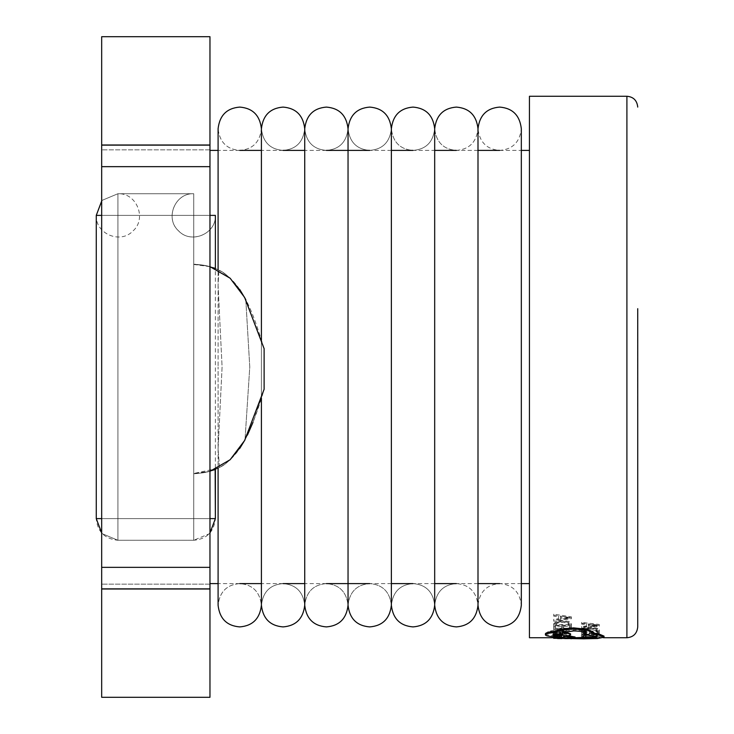 <?xml version="1.0" encoding="UTF-8"?>
<svg xmlns="http://www.w3.org/2000/svg" width="734" height="734" viewBox="0 0 734 734"><rect width="100%" height="100%" fill="white"/><g stroke="black" fill="none" stroke-linecap="round" stroke-linejoin="round"><path stroke-width="0.55" stroke-dasharray="3.67 2.75" d="M209.97 145.139L209.97 588.861L209.97 584.154L101.677 584.154L209.97 584.154L209.97 215.383L193.73 215.383L209.97 215.383L193.73 215.383L209.97 215.383L209.97 145.139L101.677 145.139L101.677 166.655L209.97 166.655L209.97 588.861L209.97 567.345L101.677 567.345L101.677 588.861L101.677 145.139L101.677 588.861L101.677 518.617L117.917 518.617L117.917 204.557L117.917 215.383L96.264 215.383L193.73 215.383L193.73 193.73L193.73 215.383L215.383 215.383L215.383 469.375C216.08 470.586 193.281 474.687 193.73 473.476L193.73 264.469C203.483 264.543 211.878 266.46 218.906 270.222L218.071 285.122L222.09 367L218.071 448.878L219.466 467.43C224.907 465.237 231.669 458.906 239.752 448.428L245.009 439.804L249.771 367L245.789 299.619L239.752 289.526C231.072 278.498 224.127 272.066 218.906 270.222L218.071 285.122L222.09 367L218.071 448.878L219.466 467.43C212.319 471.375 203.74 473.393 193.73 473.476L193.73 518.617L117.917 518.617L117.917 215.383L193.73 215.383L193.73 518.617L117.917 518.617L117.917 215.383L215.383 215.383L193.73 215.383L193.73 473.476C193.271 474.687 216.08 470.586 215.383 469.375L215.383 518.617L117.917 518.617L117.917 215.383L193.73 215.383L193.73 193.73L193.73 264.469C193.271 263.258 216.08 267.359 215.383 268.571C216.08 267.359 193.281 263.258 193.73 264.469L193.73 473.476L193.73 264.469C203.483 264.543 211.878 266.46 218.906 270.222C224.127 272.066 231.072 278.498 239.752 289.526M245.789 299.619L264.121 348.678L264.121 389.268C258.946 407.737 252.579 424.582 245.009 439.804L249.771 367L245.789 299.619L264.121 348.678C251.037 306.573 237.954 264.469 193.73 264.469C193.271 263.258 216.08 267.359 215.383 268.571M117.917 204.557L117.917 215.383L96.264 215.383C95.282 233.696 120.303 244.404 132.872 231.063C147.167 218.833 136.708 192.703 117.917 193.73L117.917 204.557L117.917 193.73L117.917 204.557L117.917 193.73L193.73 193.73L193.73 215.383L215.383 215.383C216.365 233.696 191.354 244.404 178.775 231.063C164.48 218.833 174.94 192.703 193.73 193.73C175.417 192.748 164.71 217.769 178.059 230.338C190.28 244.633 216.411 234.174 215.383 215.383C216.365 233.696 191.354 244.404 178.775 231.063C164.48 218.833 174.94 192.703 193.73 193.73L193.73 518.617L117.917 518.617L117.917 204.557M96.264 518.617L96.264 215.383L193.73 215.383L193.73 529.443L193.73 518.617L215.383 518.617L193.73 518.617L193.73 540.27L193.73 518.617L193.73 529.443L193.73 518.617L215.383 518.617C213.979 531.893 206.759 539.105 193.73 540.27L193.73 529.443L193.73 540.27L117.917 540.27L117.917 215.383L193.73 215.383L193.73 518.617L117.917 518.617L117.917 215.383L193.73 215.383L193.73 518.617L117.917 518.617L117.917 540.27L117.917 518.617L96.264 518.617C97.429 531.645 104.641 538.866 117.917 540.27L117.917 518.617L117.917 529.443L117.917 518.617L96.264 518.617M252.982 422.353L264.121 389.268C251.037 431.372 237.954 473.476 193.73 473.476C193.271 474.687 216.08 470.586 215.383 469.375C216.08 470.586 193.281 474.687 193.73 473.476L193.73 518.617L101.677 518.617L101.677 215.383L117.917 215.383L101.677 215.383L101.677 145.139M218.218 468.072L219.466 467.43C224.907 465.237 231.669 458.906 239.752 448.428M217.585 468.384L193.73 473.476L209.97 471.292M209.97 266.653L193.73 264.469L203.648 265.24L213.603 267.864M247.45 435.051L245.009 439.804M637.736 626.909L637.736 320.015M553.665 637.213L557.464 637.736L587.613 637.672L597.513 637.451L604.027 636.121M561.427 637.58L560.813 637.094M575.089 637.727L563.978 637.708M580.851 638.598L580.851 637.479M584.484 633.8C592.09 634.378 596.1 635.158 596.503 636.139L595.797 636.626M564.785 631.836L562.308 631.57L573.832 629.873C581.456 630.111 585.631 631.02 586.356 632.589L586.035 633.103M568.914 635.883L566.318 635.249L570.575 633.818M545.399 633.818C546.133 635.02 550.307 635.635 557.923 635.653L568.446 637.259L575.089 637.002M593.879 633.148L593.879 632.57M571.346 617.744L571.346 616.817L553.72 614.156L553.72 615.175L558.546 615.881L558.546 618.679L553.72 619.303L553.72 621.212L571.346 618.753L571.346 617.744L553.72 620.202M571.346 625.221L553.72 625.221L553.72 623.716L556.188 621.469L562.758 620.542L569.015 621.469L571.346 623.661L571.346 626.249L553.72 626.249L553.72 625.221M555.73 628.185L555.73 626.194L553.72 626.194L553.72 628.772L571.346 628.772L571.346 626.313L569.318 626.313L569.318 628.185L563.675 628.185L563.675 626.46L561.657 626.46L561.657 629.231L555.73 629.231L555.73 628.185L561.657 628.185M555.812 630.8L566.309 631.579L566.309 632.093L553.748 631.047L549.94 632.002L547.793 631.699L551.821 630.726L566.309 629.368L566.309 629.928L555.812 630.8L555.812 631.846L566.309 632.635L566.309 633.148L553.748 632.102L549.94 633.057L547.793 632.763L551.821 631.781L566.309 630.423L566.309 630.983L555.812 631.846M553.427 633.286L557.152 632.323L561.941 633.405L564.336 633.369L564.804 633.047L563.895 632.442L566.593 633.011L562.914 633.882L556.932 632.763L555.225 633.249L556.445 633.882L553.427 633.286L553.427 634.35L557.152 633.378L563.116 634.552L564.804 634.112L563.895 633.506L566.042 633.506L566.593 634.075L565.593 634.708L560.923 634.837L556.932 633.827L555.225 634.314L556.445 634.947L553.427 634.35M553.72 634.708L561.822 634.369L566.593 635.048L563.281 635.616L564.804 635.075L561.721 634.708L557.097 635.772L554.418 635.644L553.427 635.259L555.675 634.717L553.72 634.708L553.72 635.782L555.675 635.782L555.675 634.717L555.675 635.782L553.427 636.332L553.427 635.259M555.73 636.736L555.73 636.02L553.72 636.02L553.72 636.919L571.346 636.919L571.346 636.066L569.318 636.066L569.318 636.736L561.657 636.121L561.657 637.809L555.73 637.809L555.73 636.736L561.657 636.736M599.293 625.23L599.293 624.487L581.677 622.331L581.677 623.157L586.494 623.735L586.494 625.964L581.677 626.46L581.677 628.203L599.293 626.258L599.293 625.23L581.677 627.166M599.293 630.983L581.677 630.983L581.677 629.864L584.145 628.148L590.714 627.432L596.962 628.148L599.293 629.827L599.293 632.038L581.677 632.038L581.677 630.983M583.686 633.121L583.686 631.708L581.677 631.708L581.677 633.534L599.293 633.534L599.293 631.79L597.274 631.79L597.274 633.121L591.632 633.121L591.632 631.891L589.613 631.891L589.613 634.185L583.686 634.185L583.686 633.121L589.613 633.121M583.411 634.827L590.292 635.672L595.586 635.442L597.54 634.772L596.494 634.13L598.871 634.13L599.595 634.772L596.999 635.653L590.154 635.956L583.787 635.69L581.383 634.882L582.411 634.13L584.585 634.13L583.411 634.827L583.411 635.901L585.264 636.525L595.586 636.516L597.54 635.846L596.494 635.194L598.871 635.194L599.595 635.846L596.999 636.727L590.154 637.029L583.787 636.763L581.383 635.947L582.411 635.194L584.585 635.194L583.411 635.901M581.677 636.919L581.677 636.039L583.686 636.039L583.686 636.736L599.293 636.736L581.677 636.919L581.677 638.002L599.293 638.002L599.293 636.919M529.443 637.736L529.443 96.264M209.97 367L209.97 583.594L209.97 367M637.626 406.416L637.626 308.684L637.736 388.295M209.97 518.617L193.73 518.617L209.97 518.617M101.677 589.007L101.677 697.3L209.97 697.3L209.97 589.007L101.677 589.007L101.677 144.993L209.97 144.993L209.97 36.7L101.677 36.7L101.677 144.993M209.97 589.007L209.97 144.993M209.97 166.655L209.97 567.345M101.677 567.345L101.677 166.655M209.97 588.861L101.677 588.861M637.626 320.015L637.626 387.405M637.626 388.295L637.736 308.684M637.626 387.102L637.626 366.798L637.736 387.102M583.686 636.736L583.686 637.809L599.293 638.002M599.293 636.736L599.293 637.809M581.677 636.039L581.677 638.002M583.686 636.039L583.686 637.809M581.677 637.112L583.686 637.112M584.585 634.13L584.585 635.194M585.264 635.451L585.264 636.525M590.292 635.672L590.292 636.745M595.586 635.442L595.586 636.516M597.54 634.772L597.54 635.846M596.494 634.13L596.494 635.194M598.871 634.13L598.871 635.194M599.595 634.772L599.595 635.846M596.999 635.653L596.999 636.727M590.154 635.956L590.154 637.029M583.787 635.69L583.787 636.763M581.383 634.882L581.383 635.947M582.411 634.13L582.411 635.194M589.613 631.891L589.613 634.185M591.632 631.891L591.632 634.185L597.274 634.185L597.274 633.121M589.613 632.947L591.632 632.947M591.632 633.121L591.632 634.185M597.274 631.79L597.274 634.185M599.293 631.79L599.293 634.598L581.677 634.598L581.677 633.534M597.274 632.846L599.293 632.846M599.293 633.534L599.293 634.598M581.677 631.708L581.677 634.598M583.686 631.708L583.686 634.185M581.677 632.763L583.686 632.763M581.677 629.864L581.677 630.919L584.145 629.194L590.714 628.478L596.962 629.194L599.293 630.873L599.293 632.038M599.293 630.873L599.293 629.827M596.962 629.194L596.962 628.148M590.714 628.478L590.714 627.432M584.145 629.194L584.145 628.148M581.677 630.919L581.677 632.038M583.686 630.919L585.521 629.616L590.65 629.121L595.613 629.625L597.274 630.901L597.274 631.524L583.686 631.524L583.686 629.873L583.686 631.524M583.686 629.873L585.521 628.57L585.521 629.616M585.521 628.57L590.65 628.075L590.65 629.121M590.65 628.075L595.613 628.579L595.613 629.625M595.613 628.579L597.274 629.845L597.274 630.901M597.274 629.845L597.274 631.524M597.274 630.469L583.686 630.469M581.677 626.46L581.677 628.203M586.494 625.964L586.494 627.001L581.677 627.497M586.494 623.735L586.494 627.001M581.677 623.157L581.677 624.184L586.494 624.762M581.677 622.331L581.677 624.184M599.293 624.487L599.293 626.258M581.677 623.349L599.293 625.515M588.484 626.79L588.484 624.983L597.045 625.9L588.484 626.79L588.484 623.955L597.045 624.863L588.484 625.753M597.045 625.9L597.045 624.863M595.806 626.001L595.806 624.973M595.806 625.808L595.806 624.781M588.484 624.983L588.484 623.955M561.657 636.121L561.657 637.809M563.675 636.121L563.675 637.809L569.318 637.809L569.318 636.736M561.657 637.195L563.675 637.195M563.675 636.736L563.675 637.809M569.318 636.066L569.318 637.809M571.346 636.066L571.346 638.002L553.72 638.002L553.72 636.919M569.318 637.14L571.346 637.14M571.346 636.919L571.346 638.002M553.72 636.02L553.72 638.002M555.73 636.02L555.73 637.809M553.72 637.094L555.73 637.094M563.281 635.616L563.281 636.699L564.804 636.149L561.721 635.782L557.097 636.846L553.427 636.332M564.804 635.075L564.804 636.149M561.721 634.708L561.721 635.782M561.198 635.24L561.198 636.314M557.097 635.772L557.097 636.846M554.418 635.644L554.418 636.717M553.72 634.369L553.72 635.782M561.822 634.369L561.822 635.442L566.593 636.121L563.281 636.699M553.72 635.442L561.822 635.442M566.593 635.048L566.593 636.121M565.428 635.616L565.428 636.699M555.803 636.488L555.234 636.259L556.262 635.919L560.042 635.782L558.868 636.488L555.803 636.488L555.234 635.185L555.234 636.259M555.234 635.185L560.042 634.708L558.868 635.415L555.803 635.415M557.271 635.497L557.271 636.571M556.262 634.846L556.262 635.919M558.831 634.708L558.831 635.782M560.042 634.708L560.042 635.782M559.647 635.13L559.647 636.204M558.868 635.415L558.868 636.488M554.17 633.882L554.17 634.947M554.427 632.598L554.427 633.662M557.152 632.323L557.152 633.378M559.225 632.469L559.225 633.525M560.859 633.011L560.859 634.075M561.941 633.405L561.941 634.47M563.116 633.488L563.116 634.552M564.336 633.369L564.336 634.433M564.804 633.047L564.804 634.112M563.895 632.442L563.895 633.506M566.042 632.442L566.042 633.506M566.593 633.011L566.593 634.075M565.602 633.635L565.593 634.708M562.914 633.882L562.914 634.947M560.923 633.772L560.923 634.837M559.253 633.295L559.253 634.359M558.134 632.873L558.134 633.937M556.932 632.763L556.932 633.827M555.225 633.249L555.225 634.314M556.445 633.882L556.445 634.947M556.831 630.726L556.831 631.781M556.849 630.864L556.849 631.919M566.309 631.579L566.309 632.635M566.309 632.093L566.309 633.148M553.748 631.047L553.748 632.102M551.463 631.258L551.463 632.313M549.693 631.735L549.693 632.8M549.94 632.002L549.94 633.057M547.977 632.002L547.977 633.057M547.793 631.699L547.793 632.763M551.821 630.726L551.821 631.781M566.309 629.368L566.309 630.423M566.309 629.928L566.309 630.983M561.657 626.46L561.657 629.231M563.675 626.46L563.675 629.231L569.318 629.231L569.318 628.185M561.657 627.497L563.675 627.497M563.675 628.185L563.675 629.231M569.318 626.313L569.318 629.231M571.346 626.313L571.346 629.827L553.72 629.827L553.72 628.772M569.318 627.35L571.346 627.35M571.346 628.772L571.346 629.827M553.72 626.194L553.72 629.827M555.73 626.194L555.73 629.231M553.72 627.231L555.73 627.231M553.72 623.716L553.72 624.744L556.198 622.478L562.758 621.56L569.015 622.478L571.346 624.689L571.346 626.249M571.346 624.689L571.346 623.661M569.015 622.478L569.015 621.469M562.758 621.56L562.758 620.542M556.198 622.478L556.188 621.469M553.72 624.744L553.72 626.249M555.73 624.753L557.574 623.028L562.694 622.395L567.657 623.047L569.318 624.717L569.318 625.551L555.73 625.551L555.73 623.726L555.73 625.551M555.73 623.726L557.574 622.01L557.574 623.028M557.574 622.01L562.694 621.377L562.694 622.395M562.694 621.377L567.657 622.028L567.657 623.047M567.657 622.028L569.318 623.689L569.318 624.717M569.318 623.689L569.318 625.551M569.318 624.524L555.73 624.524M553.72 619.303L553.72 621.212M558.546 618.679L558.546 619.689L553.72 620.313M558.546 615.881L558.546 619.689M553.72 615.175L553.72 616.165L558.546 616.881M553.72 614.156L553.72 616.165M571.346 616.817L571.346 618.753M553.72 615.147L571.346 617.817M560.537 619.423L560.537 617.156L569.089 618.303L560.537 619.423L560.537 616.156L569.089 617.294L560.537 618.413M569.089 618.303L569.089 617.294M567.859 618.423L567.859 617.422M567.859 618.193L567.859 617.193M560.537 617.156L560.537 616.156M597.513 637.451L597.513 638.525M593.622 633.112L593.622 634.176M557.923 635.653L557.923 636.736M559.18 635.653L559.18 636.736M568.446 637.259L568.446 638.341M566.318 635.249L566.318 636.323M562.308 631.57L562.308 632.635M573.832 629.873L573.832 630.928M586.356 632.589L586.356 633.653M596.503 636.139L596.503 637.213M571.08 637.736L571.08 638.819M561.308 637.543L561.308 638.626M561.308 637.277L561.308 638.36M553.665 637.543L553.665 638.653M559.299 637.727L559.299 638.809L582.924 638.819M557.464 638.819L559.299 638.809M571.199 637.653L571.199 638.736M587.613 637.672L587.613 638.754M561.519 634.314L562.684 633.8L552.913 633.8L554.051 634.314M562.684 633.8L562.684 634.864M552.913 633.8L552.913 634.864M101.677 518.617L117.917 518.617L101.677 518.617M101.677 215.383L117.917 215.383L101.677 215.383M626.909 96.264L626.909 637.736M209.97 149.846L101.677 149.846L209.97 149.846M101.677 532.939L102.485 533.811L117.917 540.27L193.73 540.27L117.917 540.27L102.485 533.811L101.677 532.939M101.677 201.061L102.485 200.189L117.917 193.73L193.73 193.73L117.917 193.73L102.485 200.189L101.677 201.061M209.97 532.939L209.162 533.811L193.73 540.27L209.162 533.811L209.97 532.939M348.044 367L348.044 128.753C349.577 142.148 356.797 149.369 369.707 150.406C382.625 149.369 389.837 142.148 391.369 128.753L391.369 605.247C389.837 591.852 382.625 584.631 369.707 583.594C356.797 584.631 349.577 591.852 348.044 605.247L348.044 367L348.044 605.247C346.521 591.852 339.301 584.631 326.391 583.594C313.473 584.631 306.252 591.852 304.729 605.247L304.729 128.753C306.252 142.148 313.473 149.369 326.391 150.406C339.301 149.369 346.521 142.148 348.044 128.753L348.044 367L348.044 128.753C349.577 142.148 356.797 149.369 369.707 150.406C382.625 149.369 389.837 142.148 391.369 128.753L391.369 605.247C392.892 591.852 400.113 584.631 413.022 583.594C425.94 584.631 433.161 591.852 434.684 605.247L434.684 128.753C433.161 142.148 425.94 149.369 413.022 150.406C400.113 149.369 392.892 142.148 391.369 128.753L391.369 605.247C389.837 591.852 382.625 584.631 369.707 583.594C356.797 584.631 349.577 591.852 348.044 605.247L348.044 367L348.044 605.247C346.521 591.852 339.301 584.631 326.391 583.594C313.473 584.631 306.252 591.852 304.729 605.247L304.729 128.753C303.206 142.148 295.986 149.369 283.067 150.406C270.158 149.369 262.937 142.148 261.414 128.753C262.937 142.148 270.158 149.369 283.067 150.406C295.986 149.369 303.206 142.148 304.729 128.753L304.729 605.247C303.206 591.852 295.986 584.631 283.067 583.594C270.158 584.631 262.937 591.852 261.414 605.247L261.414 150.406L261.414 605.247C262.937 591.852 270.158 584.631 283.067 583.594C295.986 584.631 303.206 591.852 304.729 605.247L304.729 128.753C306.252 142.148 313.473 149.369 326.391 150.406C339.301 149.369 346.521 142.148 348.044 128.753L348.044 367L348.044 128.753C349.577 142.148 356.797 149.369 369.707 150.406C382.625 149.369 389.837 142.148 391.369 128.753L391.369 605.247C392.892 591.852 400.113 584.631 413.022 583.594C425.94 584.631 433.161 591.852 434.684 605.247L434.684 128.753C436.207 142.148 443.428 149.369 456.346 150.406C469.255 149.369 476.476 142.148 477.999 128.753L477.999 605.247C476.476 591.852 469.255 584.631 456.346 583.594C443.428 584.631 436.207 591.852 434.684 605.247L434.684 128.753C433.161 142.148 425.94 149.369 413.022 150.406C400.113 149.369 392.892 142.148 391.369 128.753L391.369 605.247C389.837 591.852 382.625 584.631 369.707 583.594C356.797 584.631 349.577 591.852 348.044 605.247L348.044 367L348.044 605.247C346.521 591.852 339.301 584.631 326.391 583.594C313.473 584.631 306.252 591.852 304.729 605.247L304.729 128.753C306.252 142.148 313.473 149.369 326.391 150.406C339.301 149.369 346.521 142.148 348.044 128.753L348.044 367L348.044 128.753C349.577 142.148 356.797 149.369 369.707 150.406C382.625 149.369 389.837 142.148 391.369 128.753L391.369 605.247C392.892 591.852 400.113 584.631 413.022 583.594C425.94 584.631 433.161 591.852 434.684 605.247L434.684 150.406L413.022 150.406C400.113 149.369 392.892 142.148 391.369 128.753L391.369 605.247C389.837 591.852 382.625 584.631 369.707 583.594C356.797 584.631 349.577 591.852 348.044 605.247L348.044 367M521.324 583.594L499.661 583.594C486.752 584.631 479.531 591.852 477.999 605.247L477.999 128.753C479.531 142.148 486.752 149.369 499.661 150.406C512.571 149.369 519.791 142.148 521.324 128.753M499.661 150.406L521.324 150.406L521.324 605.247C519.791 591.852 512.571 584.631 499.661 583.594M477.999 150.406L456.346 150.406C443.428 149.369 436.207 142.148 434.684 128.753C433.161 142.148 425.94 149.369 413.022 150.406M477.999 583.594L456.346 583.594C443.428 584.631 436.207 591.852 434.684 605.247L434.684 128.753M456.346 150.406C469.255 149.369 476.476 142.148 477.999 128.753L477.999 605.247C476.476 591.852 469.255 584.631 456.346 583.594M283.067 583.594L261.414 583.594L261.414 128.753C259.882 142.148 252.67 149.369 239.752 150.406C226.843 149.369 219.622 142.148 218.09 128.753L218.09 367L218.09 128.753C219.622 142.148 226.843 149.369 239.752 150.406C252.67 149.369 259.882 142.148 261.414 128.753L261.414 605.247C259.882 591.852 252.67 584.631 239.752 583.594C226.843 584.631 219.622 591.852 218.09 605.247L218.09 367L218.09 605.247C219.622 591.852 226.843 584.631 239.752 583.594C252.67 584.631 259.882 591.852 261.414 605.247M603.431 637.736L584.521 637.736M557.464 637.736L553.665 637.736M434.684 583.594L413.022 583.594M391.369 583.594L369.707 583.594M326.391 583.594L304.729 583.594M239.752 583.594L218.09 583.594M391.369 150.406L369.707 150.406M326.391 150.406L304.729 150.406M283.067 150.406L261.414 150.406M239.752 150.406L218.09 150.406"/><path stroke-width="1.1" d="M96.264 518.617L96.264 215.383L101.677 215.383L96.264 215.383L101.677 201.061L96.264 215.383L96.264 518.617L101.677 518.617L96.264 518.617L101.677 532.939L96.264 518.617M215.383 268.571L215.383 215.383L209.97 215.383L215.383 215.383L215.383 268.571L213.603 267.864M215.383 469.375L215.383 518.617L209.97 518.617L215.383 518.617L209.97 532.939L215.383 518.617L215.154 469.476M245.789 299.619L239.752 289.526M218.218 468.072L217.585 468.384M209.97 471.292L230.127 459.741L244.615 440.51L264.121 389.268L264.121 348.678L244.615 297.435L230.127 278.204L209.97 266.653M252.982 422.353L247.45 435.051M239.752 448.428L245.009 439.804M637.736 308.684L637.736 626.909C637.039 633.543 633.424 637.158 626.909 637.736L626.909 96.264L529.443 96.264L529.443 637.736L553.665 637.736M582.924 638.819L597.513 638.525L604.027 637.204L604.027 636.121L599.137 634.075L593.622 633.112M557.546 636.965L553.665 637.213L553.665 638.296L557.546 638.048L557.546 636.965L561.427 637.231L561.427 638.314L557.546 638.048M563.978 637.708L561.427 637.58M580.851 637.516L575.089 637.727M596.503 636.139C595.724 637.048 590.503 637.497 580.851 637.479L580.851 638.562L561.427 638.314M586.356 632.589L584.484 633.8L584.484 634.864C592.099 635.442 596.109 636.222 596.503 637.213C595.724 638.13 590.503 638.58 580.851 638.562M568.914 635.883L575.089 637.002L575.089 638.085L566.318 636.323L570.575 634.892L570.575 633.818L564.785 631.836M599.137 634.075L599.137 635.139L593.622 634.176L593.879 632.57L587.861 629.387L573.584 627.873L559.932 629.231L553.913 631.543C548.527 632.029 545.683 632.791 545.399 633.818L545.399 634.892C546.133 636.094 550.316 636.708 557.923 636.736L568.446 638.341L575.089 638.085M637.736 387.405L637.736 406.416M101.677 144.993L101.677 36.7L209.97 36.7L209.97 144.993L101.677 144.993L101.677 166.655L209.97 166.655L209.97 145.139L101.677 145.139M209.97 589.007L209.97 567.345L101.677 567.345L101.677 589.007L209.97 589.007L209.97 697.3L101.677 697.3L101.677 589.007M209.97 588.861L101.677 588.861M101.677 567.345L101.677 166.655M209.97 166.655L209.97 567.345M604.027 637.204L599.137 635.139M587.861 629.387L587.861 630.442L573.584 628.919L559.932 630.286L553.913 632.607C548.518 633.084 545.683 633.846 545.399 634.892M593.879 633.625L587.861 630.442M573.584 627.873L573.584 628.919M559.932 629.231L559.932 630.286M553.913 631.543L553.913 632.607M570.575 634.892C570.272 633.882 567.52 633.13 562.308 632.635L573.832 630.928C581.466 631.167 585.64 632.075 586.356 633.653L584.484 634.864M571.08 637.736L571.08 638.819M561.308 637.543L561.308 638.626M584.503 638.819L553.665 638.296M562.684 634.864L552.913 634.864L562.684 634.864M554.051 634.314L561.519 634.314M434.684 128.753C433.161 115.357 425.94 108.137 413.022 107.091C400.113 108.137 392.892 115.357 391.369 128.753L391.369 605.247C389.837 618.643 382.625 625.863 369.707 626.909C356.797 625.863 349.577 618.643 348.044 605.247L348.044 128.753C349.577 115.357 356.797 108.137 369.707 107.091C382.625 108.137 389.837 115.357 391.369 128.753L391.369 605.247C389.837 618.643 382.625 625.863 369.707 626.909C356.797 625.863 349.577 618.643 348.044 605.247L348.044 367L348.044 605.247C346.521 618.643 339.301 625.863 326.391 626.909C313.473 625.863 306.252 618.643 304.729 605.247L304.729 128.753C306.252 115.357 313.473 108.137 326.391 107.091C339.301 108.137 346.521 115.357 348.044 128.753L348.044 367L348.044 128.753C349.577 115.357 356.797 108.137 369.707 107.091C382.625 108.137 389.837 115.357 391.369 128.753L391.369 605.247C392.892 618.643 400.113 625.863 413.022 626.909C425.94 625.863 433.161 618.643 434.684 605.247L434.684 128.753C433.161 115.357 425.94 108.137 413.022 107.091C400.113 108.137 392.892 115.357 391.369 128.753L391.369 605.247C389.837 618.643 382.625 625.863 369.707 626.909C356.797 625.863 349.577 618.643 348.044 605.247L348.044 367L348.044 605.247C346.521 618.643 339.301 625.863 326.391 626.909C313.473 625.863 306.252 618.643 304.729 605.247C303.206 618.643 295.986 625.863 283.067 626.909C270.158 625.863 262.937 618.643 261.414 605.247L261.414 397.938L261.414 605.247C262.937 618.643 270.158 625.863 283.067 626.909C295.986 625.863 303.206 618.643 304.729 605.247L304.729 128.753C303.206 115.357 295.986 108.137 283.067 107.091C270.158 108.137 262.937 115.357 261.414 128.753L261.414 340.007L261.414 128.753C262.937 115.357 270.158 108.137 283.067 107.091C295.986 108.137 303.206 115.357 304.729 128.753L304.729 605.247L304.729 128.753C306.252 115.357 313.473 108.137 326.391 107.091C339.301 108.137 346.521 115.357 348.044 128.753L348.044 367L348.044 128.753C349.577 115.357 356.797 108.137 369.707 107.091C382.625 108.137 389.837 115.357 391.369 128.753L391.369 605.247C392.892 618.643 400.113 625.863 413.022 626.909C425.94 625.863 433.161 618.643 434.684 605.247C436.207 618.643 443.428 625.863 456.346 626.909C469.255 625.863 476.476 618.643 477.999 605.247L477.999 128.753C476.476 115.357 469.255 108.137 456.346 107.091C443.428 108.137 436.207 115.357 434.684 128.753L434.684 605.247L434.684 128.753C433.161 115.357 425.94 108.137 413.022 107.091C400.113 108.137 392.892 115.357 391.369 128.753L391.369 605.247C389.837 618.643 382.625 625.863 369.707 626.909C356.797 625.863 349.577 618.643 348.044 605.247L348.044 367L348.044 605.247C346.521 618.643 339.301 625.863 326.391 626.909C313.473 625.863 306.252 618.643 304.729 605.247L304.729 128.753C306.252 115.357 313.473 108.137 326.391 107.091C339.301 108.137 346.521 115.357 348.044 128.753L348.044 367L348.044 128.753C349.577 115.357 356.797 108.137 369.707 107.091C382.625 108.137 389.837 115.357 391.369 128.753L391.369 605.247C392.892 618.643 400.113 625.863 413.022 626.909C425.94 625.863 433.161 618.643 434.684 605.247C436.207 618.643 443.428 625.863 456.346 626.909C469.255 625.863 476.476 618.643 477.999 605.247C479.531 618.643 486.752 625.863 499.661 626.909C512.571 625.863 519.791 618.643 521.324 605.247L521.324 128.753C519.791 115.357 512.571 108.137 499.661 107.091C486.752 108.137 479.531 115.357 477.999 128.753L477.999 605.247L477.999 128.753C476.476 115.357 469.255 108.137 456.346 107.091C443.428 108.137 436.207 115.357 434.684 128.753L434.684 605.247L434.684 128.753L434.684 150.406L456.346 150.406M529.443 150.406L521.324 150.406L521.324 128.753M218.09 269.809L218.09 128.753C219.622 115.357 226.843 108.137 239.752 107.091C252.67 108.137 259.882 115.357 261.414 128.753L261.414 340.007L261.414 128.753C259.882 115.357 252.67 108.137 239.752 107.091C226.843 108.137 219.622 115.357 218.09 128.753L218.09 269.809M239.752 626.909C226.843 625.863 219.622 618.643 218.09 605.247L218.09 468.136L218.09 605.247C219.622 618.643 226.843 625.863 239.752 626.909C252.67 625.863 259.882 618.643 261.414 605.247L261.414 397.938L261.414 605.247C259.882 618.643 252.67 625.863 239.752 626.909M239.752 583.594L261.414 583.594L261.414 605.247M626.909 637.736L603.431 637.736M529.443 583.594L521.324 583.594M499.661 583.594L477.999 583.594M456.346 583.594L434.684 583.594M413.022 583.594L391.369 583.594M369.707 583.594L326.391 583.594M304.729 583.594L283.067 583.594M218.09 583.594L209.97 583.594M499.661 150.406L477.999 150.406M413.022 150.406L391.369 150.406M369.707 150.406L326.391 150.406M304.729 150.406L283.067 150.406M261.414 150.406L239.752 150.406M218.09 150.406L209.97 150.406M626.909 96.264C633.424 96.842 637.039 100.457 637.736 107.091"/></g></svg>
